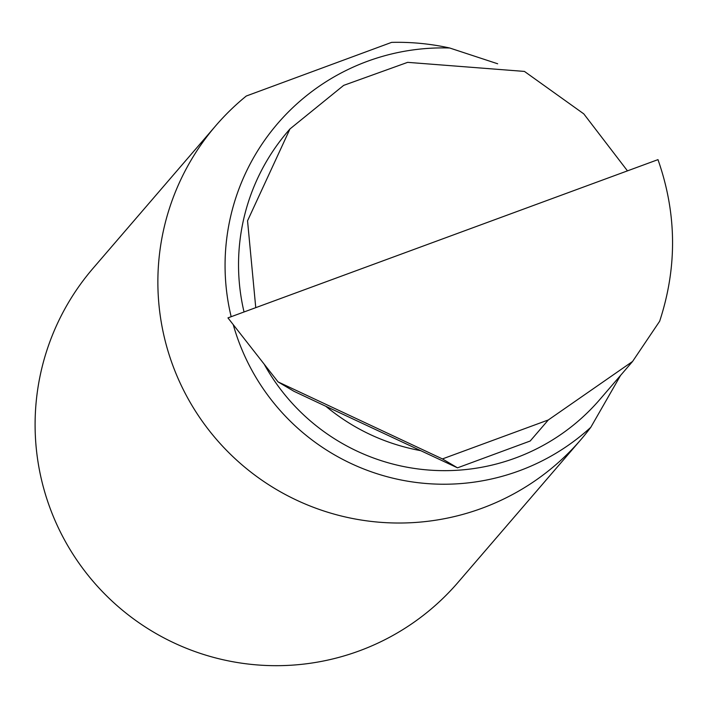 <?xml version="1.0" encoding="UTF-8"?>
<svg xmlns="http://www.w3.org/2000/svg" width="708" height="708" viewBox="0 0 708 708"><rect width="100%" height="100%" fill="white"/><g stroke="black" fill="none" stroke-linecap="round" stroke-linejoin="round"><path stroke-width="1.06" d="M620.571 375.408L590.791 427.313A240.755 240.065 -139.3 0 1 580.817 439.712A240.755 240.065 -139.3 0 1 241.738 464.625A240.755 240.065 -139.3 0 1 215.843 125.626A240.755 240.065 -139.3 0 1 246.296 96.014L391.586 42.383A240.755 240.065 -139.3 0 1 449.73 48.011L497.662 63.773M580.817 439.712L458.049 582.365A240.755 240.065 -139.3 0 1 359.425 650.829A240.755 240.065 -139.3 0 1 78.323 562.249A240.755 240.065 -139.3 0 1 93.075 268.279L215.843 125.626M548.302 419.968L632.571 361.461L659.652 321.246C677.397 267.208 676.839 213.338 657.98 159.636L227.949 317.892L278.067 381.904L442.429 458.926L548.302 419.968L530.195 441.013L457.51 467.838L420.747 450.677C385.24 444.04 353.602 429.243 325.822 406.286L293.909 391.276L278.067 381.904M255.756 307.653L247.543 220.808L289.961 128.953L343.672 85.376L407.649 62.348L524.442 71.419L583.79 113.873L627.465 170.867M442.429 458.926L457.51 467.838M420.747 450.677L325.822 406.286M244.039 311.971A205.674 205.081 -139.3 0 1 288.059 131.166L289.961 128.953M590.791 427.313A218.524 217.896 -139.3 0 1 238.764 341.566A218.524 217.896 -139.3 0 1 233.251 324.662M231.171 316.706A218.524 217.896 -139.3 0 1 449.73 48.011M632.571 361.461L599.844 399.48A205.674 205.081 -139.3 0 1 264.173 364.16"/></g></svg>
